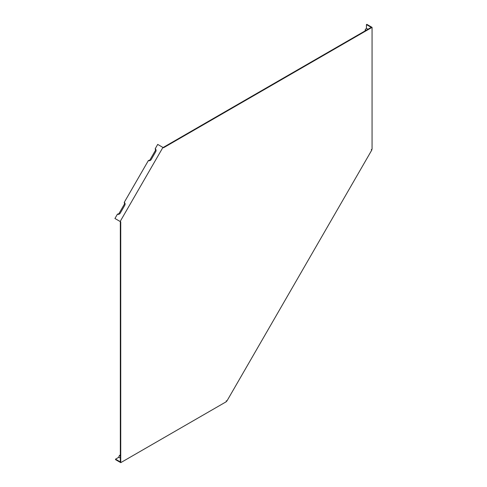 <?xml version="1.0" encoding="UTF-8"?>
<svg xmlns="http://www.w3.org/2000/svg" width="487" height="487" viewBox="0 0 487 487"><rect width="100%" height="100%" fill="white"/><g stroke="black" fill="none" stroke-linecap="round" stroke-linejoin="round"><path stroke-width="0.73" d="M150.605 160.205A1.339 1.09 120 0 1 149.813 160.132L148.413 160.503A2.362 1.924 120 0 0 150.276 160.43A2.362 1.924 120 0 0 151.262 159.426L155.688 151.761A2.362 1.924 120 0 0 156.065 150.404A2.362 1.924 120 0 0 155.201 148.754L157.709 144.414L163.51 147.768L372.062 27.357L372.062 149.211L371.228 149.692L371.812 150.033L226.863 401.105L226.272 400.764L226.272 401.726L120.746 462.65L115.529 459.643L115.529 459.156L120.326 461.926L120.326 221.597L120.746 221.835L114.938 218.486L117.446 214.146A2.362 1.924 120 0 0 119.309 214.067A2.362 1.924 120 0 0 120.295 213.062L124.721 205.398A2.362 1.924 120 0 0 125.092 204.047A2.362 1.924 120 0 0 124.234 202.397L124.605 203.791A1.339 1.09 120 0 1 125.062 204.443M162.92 147.427L120.155 221.494M120.746 221.835L120.746 462.65M372.062 27.357L366.845 24.35L366.431 24.593L371.228 27.357L163.09 147.524M148.413 160.503L124.234 202.397M124.605 203.791L118.846 213.769A1.339 1.09 -60 0 0 119.638 213.842M118.846 213.769L117.446 214.146M155.201 148.754L155.572 150.154A1.339 1.09 120 0 1 156.029 150.8M155.572 150.154L149.813 160.132M366.431 24.593L366.431 28.203L365.177 29.762L365.177 30.851M367.679 29.409A2.946 1.704 -120 0 0 366.431 28.203M120.326 454.943L119.382 455.491L118.658 457.354L115.529 459.156M365.907 30.431A1.93 1.114 -120 0 0 365.177 29.762M118.658 457.354A2.946 1.704 -0 0 0 120.326 457.835M120.326 455.789A1.93 1.114 180 0 1 119.382 455.491"/></g></svg>
